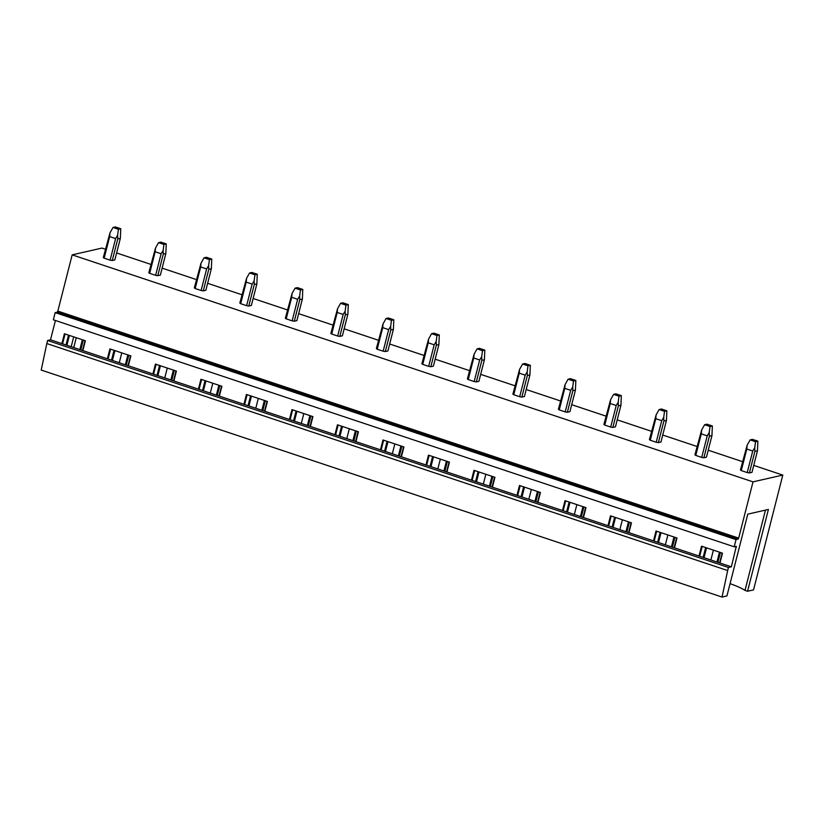 <?xml version="1.0" encoding="UTF-8"?>
<svg xmlns="http://www.w3.org/2000/svg" width="824" height="824" viewBox="0 0 824 824"><rect width="100%" height="100%" fill="white"/><g stroke="black" fill="none" stroke-linecap="round" stroke-linejoin="round"><path stroke-width="1.24" d="M753.744 465.395L782.8 475.077L753.538 589.891L747.564 591.251L768.411 509.448L747.78 514.145L726.933 595.948L722.04 597.06L41.2 370.058L46.824 343.546L727.664 570.548L722.04 597.06M57.834 311.122L57.196 312.162L738.046 539.164L738.675 538.113L57.834 311.122L72.172 254.863L101.96 248.076L105.42 249.239M116.617 252.968L150.936 264.411M162.122 268.14L196.442 279.583M207.638 283.312L241.947 294.755M253.143 298.484L287.463 309.927M298.649 313.656L332.968 325.099M344.164 328.827L378.484 340.271M389.67 344.01L423.989 355.443M435.175 359.182L469.495 370.625M480.691 374.353L515.01 385.797M526.196 389.525L560.516 400.969M571.702 404.697L606.021 416.141M617.217 419.869L651.537 431.312M662.723 435.041L697.042 446.484M708.228 450.213L742.548 461.656M730.054 583.68A33.207 6.396 -165.7 0 1 744.999 590.396L747.564 591.251M55.445 320.495L50.511 339.818L47.607 340.487L728.447 567.479L727.664 570.548M47.607 340.487L46.824 343.546M50.511 339.818L731.362 566.819L728.447 567.479M107.398 358.79L109.911 348.933L130.872 355.917L128.369 365.774M152.914 373.962L155.427 364.105L176.388 371.099L173.874 380.946M198.419 389.134L200.932 379.277L221.893 386.271L219.38 396.117M243.925 404.306L246.438 394.449L267.398 401.442L264.895 411.3M289.44 419.478L291.954 409.621L312.914 416.614L310.401 426.472M334.946 434.65L337.459 424.803L358.419 431.786L355.906 441.643M380.451 449.822L382.964 439.975L403.925 446.958L401.422 456.815M425.967 465.004L428.48 455.147L449.441 462.13L446.927 471.987M471.472 480.176L473.985 470.319L494.946 477.302L492.433 487.159M516.978 495.348L519.491 485.491L540.451 492.484L537.948 502.331M562.493 510.519L565.006 500.662L585.967 507.656L583.454 517.503M607.999 525.691L610.512 515.834L631.472 522.828L628.959 532.685M653.504 540.863L656.017 531.006L676.988 538L674.475 547.857M699.02 556.035L701.533 546.178L722.494 553.172L719.98 563.029M57.196 312.162L55.187 312.626L53.354 319.794L734.194 546.796L736.285 546.343L731.362 566.819M61.893 343.618L64.406 333.761L85.366 340.745L82.853 350.602M55.187 312.626L736.028 539.617L734.194 546.796M738.046 539.164L736.028 539.617M738.675 538.113L753.012 481.855L72.172 254.863M782.8 475.077L753.012 481.855M112.27 260.508L114.845 259.921L120.345 238.352L117.77 238.939L112.27 260.508A6.036 1.164 14.3 0 1 110.107 260.157L115.607 238.589L109.664 236.601L110.004 232.821L103.309 257.521A6.036 1.164 14.3 0 0 104.164 258.17L110.107 260.157M157.786 275.679L160.35 275.092L165.851 253.524L163.276 254.111L157.786 275.679A6.036 1.164 14.3 0 1 155.623 275.329L161.113 253.761L155.169 251.784L155.52 247.993L148.825 272.692A6.036 1.164 14.3 0 0 149.68 273.341L155.623 275.329M203.291 290.851L205.866 290.264L211.356 268.706L208.791 269.283L203.291 290.851A6.036 1.164 14.3 0 1 201.128 290.501L206.628 268.933L200.685 266.955L201.025 263.165L194.33 287.864A6.036 1.164 14.3 0 0 195.185 288.513L201.128 290.501M248.797 306.023L251.372 305.447L256.872 283.878L254.297 284.465L248.797 306.023A6.036 1.164 14.3 0 1 246.633 305.673L252.134 284.105L246.191 282.127L246.53 278.337L239.835 303.036A6.036 1.164 14.3 0 0 240.69 303.696L246.633 305.673M294.312 321.195L296.877 320.618L302.377 299.05L299.802 299.637L294.312 321.195A6.036 1.164 14.3 0 1 292.149 320.845L297.639 299.277L291.706 297.299L292.046 293.509L285.351 318.208A6.036 1.164 14.3 0 0 286.206 318.867L292.149 320.845M339.818 336.377L342.393 335.79L347.882 314.222L345.318 314.809L339.818 336.377A6.036 1.164 14.3 0 1 337.655 336.017L343.155 314.449L337.212 312.471L337.552 308.681L330.857 333.39A6.036 1.164 14.3 0 0 331.712 334.039L337.655 336.017M385.323 351.549L387.898 350.962L393.398 329.394L390.823 329.981L385.323 351.549A6.036 1.164 14.3 0 1 383.16 351.189L388.66 329.631L382.717 327.643L383.057 323.853L376.362 348.562A6.036 1.164 14.3 0 0 377.217 349.211L383.16 351.189M430.839 366.721L433.403 366.134L438.904 344.566L436.329 345.153L430.839 366.721A6.036 1.164 14.3 0 1 428.676 366.361L434.166 344.803L428.233 342.815L428.573 339.035L421.878 363.734A6.036 1.164 14.3 0 0 422.733 364.383L428.676 366.361M476.344 381.893L478.919 381.306L484.409 359.738L481.844 360.325L476.344 381.893A6.036 1.164 14.3 0 1 474.181 381.543L479.681 359.975L473.738 357.987L474.078 354.207L467.383 378.906A6.036 1.164 14.3 0 0 468.238 379.555L474.181 381.543M521.85 397.065L524.424 396.478L529.925 374.91L527.35 375.497L521.85 397.065A6.036 1.164 14.3 0 1 519.687 396.715L525.187 375.147L519.244 373.169L519.583 369.379L512.889 394.078A6.036 1.164 14.3 0 0 513.754 394.727L519.687 396.715M567.365 412.237L569.93 411.65L575.43 390.092L572.855 390.669L567.365 412.237A6.036 1.164 14.3 0 1 565.202 411.887L570.692 390.318L564.759 388.341L565.099 384.551L558.404 409.25A6.036 1.164 14.3 0 0 559.259 409.899L565.202 411.887M612.871 427.409L615.446 426.822L620.936 405.264L618.371 405.851L612.871 427.409A6.036 1.164 14.3 0 1 610.708 427.059L616.208 405.49L610.265 403.513L610.605 399.722L603.91 424.422A6.036 1.164 14.3 0 0 604.764 425.081L610.708 427.059M658.376 442.581L660.951 442.004L666.451 420.436L663.876 421.023L658.376 442.581A6.036 1.164 14.3 0 1 656.213 442.231L661.713 420.662L655.77 418.685L656.11 414.894L649.415 439.594A6.036 1.164 14.3 0 0 650.28 440.253L656.213 442.231M703.892 457.763L706.456 457.176L711.957 435.608L709.382 436.195L703.892 457.763A6.036 1.164 14.3 0 1 701.729 457.402L707.219 435.834L701.286 433.857L701.626 430.066L694.931 454.776A6.036 1.164 14.3 0 0 695.786 455.425L701.729 457.402M749.397 472.935L751.972 472.348L757.462 450.779L754.897 451.367L749.397 472.935A6.036 1.164 14.3 0 1 747.234 472.574L752.734 451.016L746.791 449.029L747.131 445.238L740.436 469.948A6.036 1.164 14.3 0 0 741.291 470.597L747.234 472.574M71.194 346.719L73.707 336.862M73.748 347.563L76.261 337.716M704.015 557.704L706.529 547.847M658.51 542.532L661.023 532.675M613.005 527.36L615.507 517.503M567.489 512.188L570.002 502.331M521.983 497.016L524.497 487.159M476.478 481.844L478.981 471.987M430.962 466.662L433.476 456.815M385.457 451.49L387.97 441.643M339.952 436.318L342.454 426.461M294.436 421.146L296.949 411.289M248.93 405.974L251.444 396.117M203.425 390.803L205.928 380.946M157.909 375.631L160.423 365.774M112.404 360.459L114.917 350.602M66.898 345.277L69.401 335.43M119.264 362.745L121.777 352.888M66.013 344.988L68.516 335.131M62.562 343.835L65.075 333.988M82.493 350.478L85.006 340.631M164.769 377.917L167.282 368.06M111.518 360.16L114.031 350.303M108.078 359.007L110.591 349.16M127.998 365.65L130.511 355.803M210.275 393.089L212.788 383.232M157.023 375.332L159.537 365.475M153.583 374.189L156.097 364.332M173.514 380.832L176.017 370.975M255.79 408.261L258.303 398.404M202.539 390.504L205.042 380.647M199.089 389.361L201.602 379.503M219.019 396.004L221.532 386.147M301.296 423.433L303.809 413.576M248.045 405.676L250.558 395.819M244.604 404.533L247.118 394.675M264.525 411.176L267.038 401.319M346.801 438.605L349.314 428.748M293.55 420.848L296.063 411.001M290.11 419.704L292.623 409.847M310.04 426.348L312.543 416.491M392.317 453.777L394.83 443.93M339.066 436.03L341.569 426.173M335.615 434.876L338.128 425.019M355.546 441.52L358.059 431.663M437.822 468.949L440.335 459.102M384.571 451.202L387.084 441.345M381.131 450.048L383.644 440.191M401.051 456.692L403.564 446.835M483.327 484.131L485.841 474.274M430.077 466.374L432.59 456.517M426.636 465.22L429.149 455.373M446.567 471.864L449.07 462.017M528.843 499.303L531.356 489.446M475.592 481.546L478.095 471.688M472.142 480.392L474.655 470.545M492.072 487.036L494.585 477.189M574.349 514.475L576.862 504.618M521.098 496.718L523.611 486.86M517.657 495.574L520.171 485.717M537.578 502.218L540.091 492.361M619.854 529.647L622.367 519.789M566.603 511.889L569.116 502.032M563.163 510.746L565.676 500.889M583.093 517.39L585.596 507.533M665.37 544.819L667.883 534.961M612.119 527.061L614.622 517.204M608.668 525.918L611.181 516.061M628.599 532.562L631.112 522.704M710.875 559.99L713.388 550.133M657.624 542.233L660.137 532.386M654.184 541.09L656.697 531.233M674.104 547.733L676.617 537.876M765.465 510.118L744.999 590.396M703.13 557.405L705.643 547.558M699.689 556.262L702.202 546.405M719.62 562.905L722.133 553.048M80.783 349.912L83.296 340.054M104.164 258.17L109.664 236.601M79.846 349.603L82.359 339.746M113.022 227.476L115.35 226.94L120.747 228.742L118.409 229.268L113.022 227.476L110.004 232.821M115.607 238.589L117.605 235.355L117.77 238.939M118.409 229.268L117.605 235.355M120.747 228.742L120.345 238.352M126.288 365.084L128.802 355.226M149.68 273.341L155.169 251.784M125.351 364.774L127.864 354.917M158.527 242.647L160.865 242.112L166.252 243.914L163.925 244.44L158.527 242.647L155.52 247.993M161.113 253.761L163.121 250.527L163.276 254.111M163.925 244.44L163.121 250.527M166.252 243.914L165.851 253.524M171.804 380.255L174.317 370.409M195.185 288.513L200.685 266.955M170.856 379.946L173.37 370.089M204.033 257.819L206.371 257.284L211.768 259.086L209.43 259.612L204.033 257.819L201.025 263.165M206.628 268.933L208.627 265.699L208.791 269.283M209.43 259.612L208.627 265.699M211.768 259.086L211.356 268.706M217.309 395.427L219.823 385.581M240.69 303.696L246.191 282.127M216.372 395.118L218.885 385.261M249.548 272.991L251.876 272.456L257.273 274.258L254.935 274.783L249.548 272.991L246.53 278.337M252.134 284.105L254.132 280.871L254.297 284.465M254.935 274.783L254.132 280.871M257.273 274.258L256.872 283.878M262.815 410.609L265.328 400.752M286.206 318.867L291.706 297.299M261.877 410.29L264.391 400.433M295.054 288.163L297.392 287.627L302.779 289.43L300.451 289.966L295.054 288.163L292.046 293.509M297.639 299.277L299.648 296.043L299.802 299.637M300.451 289.966L299.648 296.043M302.779 289.43L302.377 299.05M308.331 425.781L310.844 415.924M331.712 334.039L337.212 312.471M307.383 425.462L309.896 415.605M340.559 303.335L342.897 302.81L348.294 304.602L345.956 305.137L340.559 303.335L337.552 308.681M343.155 314.449L345.153 311.214L345.318 314.809M345.956 305.137L345.153 311.214M348.294 304.602L347.882 314.222M353.836 440.953L356.349 431.096M377.217 349.211L382.717 327.643M352.899 440.634L355.412 430.787M386.075 318.507L388.403 317.982L393.8 319.774L391.462 320.309L386.075 318.507L383.057 323.853M388.66 329.631L390.658 326.386L390.823 329.981M391.462 320.309L390.658 326.386M393.8 319.774L393.398 329.394M399.352 456.125L401.854 446.268M422.733 364.383L428.233 342.815M398.404 455.806L400.917 445.959M431.58 333.679L433.918 333.154L439.305 334.946L436.978 335.481L431.58 333.679L428.573 339.035M434.166 344.803L436.174 341.569L436.329 345.153M436.978 335.481L436.174 341.569M439.305 334.946L438.904 344.566M444.857 471.297L447.37 461.44M468.238 379.555L473.738 357.987M443.909 470.988L446.423 461.131M477.086 348.861L479.424 348.325L484.821 350.128L482.483 350.653L477.086 348.861L474.078 354.207M479.681 359.975L481.679 356.741L481.844 360.325M482.483 350.653L481.679 356.741M484.821 350.128L484.409 359.738M490.362 486.469L492.876 476.612M513.754 394.727L519.244 373.169M489.425 486.16L491.938 476.303M522.601 364.033L524.929 363.497L530.326 365.3L527.988 365.825L522.601 364.033L519.583 369.379M525.187 375.147L527.185 371.912L527.35 375.497M527.988 365.825L527.185 371.912M530.326 365.3L529.925 374.91M535.878 501.641L538.381 491.794M559.259 409.899L564.759 388.341M534.931 501.332L537.444 491.475M568.107 379.205L570.445 378.669L575.832 380.472L573.504 380.997L568.107 379.205L565.099 384.551M570.692 390.318L572.701 387.084L572.855 390.669M573.504 380.997L572.701 387.084M575.832 380.472L575.43 390.092M581.384 516.813L583.897 506.966M604.764 425.081L610.265 403.513M580.436 516.504L582.949 506.647M613.612 394.377L615.95 393.841L621.347 395.644L619.009 396.169L613.612 394.377L610.605 399.722M616.208 405.49L618.206 402.256L618.371 405.851M619.009 396.169L618.206 402.256M621.347 395.644L620.936 405.264M626.889 531.995L629.402 522.138M650.28 440.253L655.77 418.685M625.952 531.676L628.465 521.819M659.128 409.549L661.456 409.013L666.853 410.816L664.515 411.351L659.128 409.549L656.11 414.894M661.713 420.662L663.711 417.428L663.876 421.023M664.515 411.351L663.711 417.428M666.853 410.816L666.451 420.436M672.405 547.167L674.908 537.31M695.786 455.425L701.286 433.857M671.457 546.848L673.97 536.99M704.633 424.721L706.971 424.195L712.358 425.987L710.031 426.523L704.633 424.721L701.626 430.066M707.219 435.834L709.227 432.6L709.382 436.195M710.031 426.523L709.227 432.6M712.358 425.987L711.957 435.608M717.91 562.339L720.423 552.482M741.291 470.597L746.791 449.029M716.962 562.019L719.476 552.173M750.139 439.892L752.477 439.367L757.874 441.159L755.536 441.695L750.139 439.892L747.131 445.238M752.734 451.016L754.733 447.772L754.897 451.367M755.536 441.695L754.733 447.772M757.874 441.159L757.462 450.779M734.75 546.673L736.357 547.208"/></g></svg>

